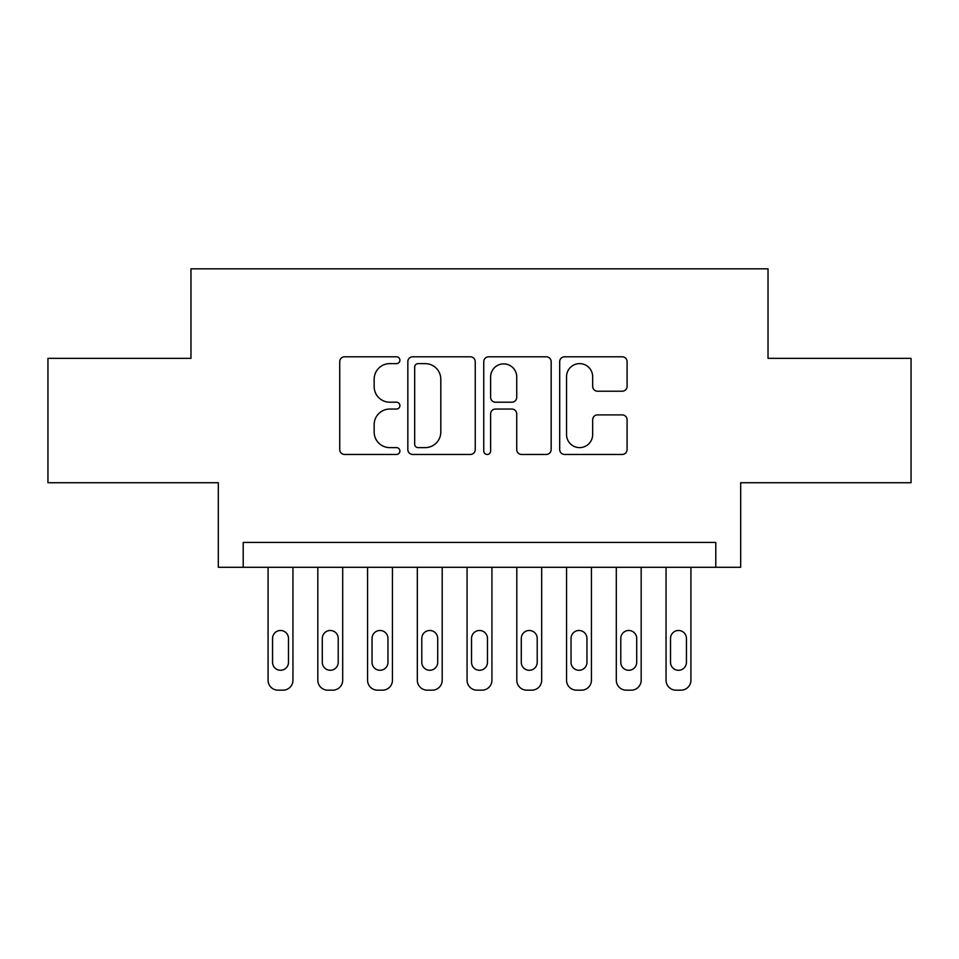 <?xml version="1.0" encoding="UTF-8"?>
<svg xmlns="http://www.w3.org/2000/svg" width="959" height="959" viewBox="0 0 959 959"><rect width="100%" height="100%" fill="white"/><g stroke="black" fill="none" stroke-linecap="round" stroke-linejoin="round"><path stroke-width="1.44" d="M399.903 360.212A3.416 3.416 0 0 0 396.487 356.796L344.605 356.796A4.879 4.879 0 0 0 339.726 361.675L339.726 449.567A4.879 4.879 0 0 0 344.605 454.458L396.487 454.458A3.416 3.416 0 0 0 399.903 451.042A3.416 3.416 0 0 0 396.487 447.625L389.774 447.625A15.62 15.62 0 0 1 374.154 431.994L374.154 424.669A15.62 15.62 0 0 1 389.774 409.049L396.487 409.049A3.416 3.416 0 0 0 399.903 405.621A3.416 3.416 0 0 0 396.487 402.205L389.774 402.205A15.62 15.62 0 0 1 374.154 386.585L374.154 379.261A15.62 15.62 0 0 1 389.774 363.629L396.487 363.629A3.416 3.416 0 0 0 399.903 360.212M622.199 391.224A4.879 4.879 0 0 0 627.09 386.333L627.09 361.675A4.879 4.879 0 0 0 622.199 356.796L564.587 356.796A4.879 4.879 0 0 0 559.696 361.675L559.696 449.567A4.879 4.879 0 0 0 564.587 454.458L622.199 454.458A4.879 4.879 0 0 0 627.09 449.567L627.09 419.79A4.879 4.879 0 0 0 622.199 414.899L597.541 414.899A4.879 4.879 0 0 0 592.662 419.79L592.662 434.559A13.066 13.066 0 0 1 579.596 447.625A13.066 13.066 0 0 1 566.541 434.559L566.541 376.695A13.066 13.066 0 0 1 579.596 363.629A13.066 13.066 0 0 1 592.662 376.695L592.662 386.333A4.879 4.879 0 0 0 597.541 391.224L622.199 391.224M715.798 567.296L740.672 567.296L740.672 482.737L911.05 482.737L911.05 358.366L768.027 358.366L768.027 268.82L190.973 268.82L190.973 358.366L47.95 358.366L47.95 482.737L218.328 482.737L218.328 567.296L715.798 567.296L715.798 542.434L243.202 542.434L243.202 567.296M475.232 361.675A4.879 4.879 0 0 0 470.342 356.796L412.73 356.796A4.879 4.879 0 0 0 407.839 361.675L407.839 449.567A4.879 4.879 0 0 0 412.73 454.458L470.342 454.458A4.879 4.879 0 0 0 475.232 449.567L475.232 361.675M488.658 356.796L546.27 356.796A4.879 4.879 0 0 1 551.161 361.675L551.161 449.567A4.879 4.879 0 0 1 546.27 454.458L521.612 454.458A4.879 4.879 0 0 1 516.733 449.567L516.733 413.928A4.879 4.879 0 0 0 511.854 409.049L495.491 409.049A4.879 4.879 0 0 0 490.612 413.928L490.612 451.042A3.416 3.416 0 0 1 487.196 454.458A3.416 3.416 0 0 1 483.768 451.042L483.768 361.675A4.879 4.879 0 0 1 488.658 356.796M418.1 363.629A3.416 3.416 0 0 0 414.684 367.057L414.684 444.197A3.416 3.416 0 0 0 418.1 447.625L425.173 447.625A15.62 15.62 0 0 0 440.804 431.994L440.804 379.261A15.62 15.62 0 0 0 425.173 363.629L418.1 363.629M516.733 376.935A13.066 13.066 0 0 0 503.667 363.881A13.066 13.066 0 0 0 490.612 376.935L490.612 397.326A4.879 4.879 0 0 0 495.491 402.205L511.854 402.205A4.879 4.879 0 0 0 516.733 397.326L516.733 376.935M292.951 567.296L292.951 680.231A9.95 9.95 0 0 1 283.001 690.18L278.026 690.18A9.95 9.95 0 0 1 268.076 680.231L268.076 567.296M288.479 662.321L288.479 638.442A7.96 7.96 0 0 0 280.519 630.483A7.96 7.96 0 0 0 272.56 638.442L272.56 662.321A7.96 7.96 0 0 0 280.519 670.281A7.96 7.96 0 0 0 288.479 662.321M342.699 567.296L342.699 680.231A9.95 9.95 0 0 1 332.749 690.18L327.774 690.18A9.95 9.95 0 0 1 317.825 680.231L317.825 567.296M338.215 662.321L338.215 638.442A7.96 7.96 0 0 0 330.256 630.483A7.96 7.96 0 0 0 322.296 638.442L322.296 662.321A7.96 7.96 0 0 0 330.256 670.281A7.96 7.96 0 0 0 338.215 662.321M392.447 567.296L392.447 680.231A9.95 9.95 0 0 1 382.497 690.18L377.522 690.18A9.95 9.95 0 0 1 367.573 680.231L367.573 567.296M387.963 662.321L387.963 638.442A7.96 7.96 0 0 0 380.004 630.483A7.96 7.96 0 0 0 372.044 638.442L372.044 662.321A7.96 7.96 0 0 0 380.004 670.281A7.96 7.96 0 0 0 387.963 662.321M442.195 567.296L442.195 680.231A9.95 9.95 0 0 1 432.245 690.18L427.27 690.18A9.95 9.95 0 0 1 417.321 680.231L417.321 567.296M437.712 662.321L437.712 638.442A7.96 7.96 0 0 0 429.752 630.483A7.96 7.96 0 0 0 421.792 638.442L421.792 662.321A7.96 7.96 0 0 0 429.752 670.281A7.96 7.96 0 0 0 437.712 662.321M491.931 567.296L491.931 680.231A9.95 9.95 0 0 1 481.981 690.18L477.019 690.18A9.95 9.95 0 0 1 467.069 680.231L467.069 567.296M487.46 662.321L487.46 638.442A7.96 7.96 0 0 0 479.5 630.483A7.96 7.96 0 0 0 471.54 638.442L471.54 662.321A7.96 7.96 0 0 0 479.5 670.281A7.96 7.96 0 0 0 487.46 662.321M541.679 567.296L541.679 680.231A9.95 9.95 0 0 1 531.73 690.18L526.755 690.18A9.95 9.95 0 0 1 516.805 680.231L516.805 567.296M537.208 662.321L537.208 638.442A7.96 7.96 0 0 0 529.248 630.483A7.96 7.96 0 0 0 521.288 638.442L521.288 662.321A7.96 7.96 0 0 0 529.248 670.281A7.96 7.96 0 0 0 537.208 662.321M591.427 567.296L591.427 680.231A9.95 9.95 0 0 1 581.478 690.18L576.503 690.18A9.95 9.95 0 0 1 566.553 680.231L566.553 567.296M586.956 662.321L586.956 638.442A7.96 7.96 0 0 0 578.996 630.483A7.96 7.96 0 0 0 571.037 638.442L571.037 662.321A7.96 7.96 0 0 0 578.996 670.281A7.96 7.96 0 0 0 586.956 662.321M641.175 567.296L641.175 680.231A9.95 9.95 0 0 1 631.226 690.18L626.251 690.18A9.95 9.95 0 0 1 616.301 680.231L616.301 567.296M636.704 662.321L636.704 638.442A7.96 7.96 0 0 0 628.744 630.483A7.96 7.96 0 0 0 620.785 638.442L620.785 662.321A7.96 7.96 0 0 0 628.744 670.281A7.96 7.96 0 0 0 636.704 662.321M690.924 567.296L690.924 680.231A9.95 9.95 0 0 1 680.974 690.18L675.999 690.18A9.95 9.95 0 0 1 666.049 680.231L666.049 567.296M686.44 662.321L686.44 638.442A7.96 7.96 0 0 0 678.481 630.483A7.96 7.96 0 0 0 670.521 638.442L670.521 662.321A7.96 7.96 0 0 0 678.481 670.281A7.96 7.96 0 0 0 686.44 662.321"/></g></svg>
